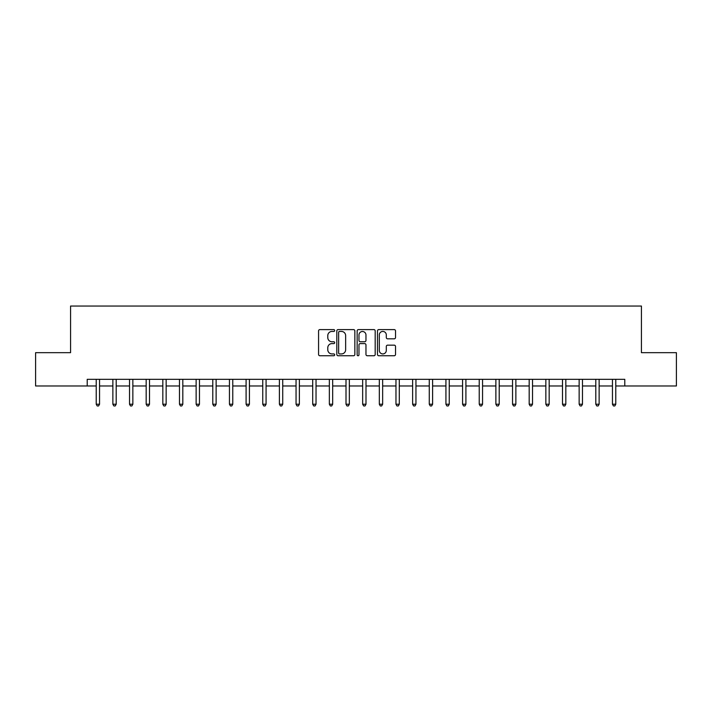 <?xml version="1.0" encoding="UTF-8"?>
<svg xmlns="http://www.w3.org/2000/svg" width="712" height="712" viewBox="0 0 712 712"><rect width="100%" height="100%" fill="white"/><g stroke="black" fill="none" stroke-linecap="round" stroke-linejoin="round"><path stroke-width="1.07" d="M334.685 330.519A0.917 0.917 0 0 0 333.768 329.603L319.875 329.603A1.308 1.308 0 0 0 318.567 330.911L318.567 354.442A1.308 1.308 0 0 0 319.875 355.751L333.768 355.751A0.917 0.917 0 0 0 334.685 354.843A0.917 0.917 0 0 0 333.768 353.926L331.97 353.926A4.183 4.183 0 0 1 327.787 349.743L327.787 347.776A4.183 4.183 0 0 1 331.97 343.593L333.768 343.593A0.917 0.917 0 0 0 334.685 342.677A0.917 0.917 0 0 0 333.768 341.76L331.97 341.76A4.183 4.183 0 0 1 327.787 337.577L327.787 335.619A4.183 4.183 0 0 1 331.97 331.436L333.768 331.436A0.917 0.917 0 0 0 334.685 330.519M394.217 338.823A1.308 1.308 0 0 0 395.525 337.515L395.525 330.911A1.308 1.308 0 0 0 394.217 329.603L378.784 329.603A1.308 1.308 0 0 0 377.476 330.911L377.476 354.442A1.308 1.308 0 0 0 378.784 355.751L394.217 355.751A1.308 1.308 0 0 0 395.525 354.442L395.525 346.468A1.308 1.308 0 0 0 394.217 345.16L387.613 345.16A1.308 1.308 0 0 0 386.305 346.468L386.305 350.429A3.498 3.498 0 0 1 382.807 353.926A3.498 3.498 0 0 1 379.309 350.429L379.309 334.934A3.498 3.498 0 0 1 382.807 331.436A3.498 3.498 0 0 1 386.305 334.934L386.305 337.515A1.308 1.308 0 0 0 387.613 338.823L394.217 338.823M87.22 385.975L35.6 385.975L35.6 352.671L70.568 352.671L70.568 306.044L641.432 306.044L641.432 352.671L676.4 352.671L676.4 385.975L624.78 385.975L624.78 379.318L87.22 379.318L87.22 385.975L96.218 385.975M354.852 330.911A1.308 1.308 0 0 0 353.553 329.603L338.12 329.603A1.308 1.308 0 0 0 336.812 330.911L336.812 354.442A1.308 1.308 0 0 0 338.12 355.751L353.553 355.751A1.308 1.308 0 0 0 354.852 354.442L354.852 330.911M358.447 329.603L373.88 329.603A1.308 1.308 0 0 1 375.188 330.911L375.188 354.442A1.308 1.308 0 0 1 373.88 355.751L367.276 355.751A1.308 1.308 0 0 1 365.968 354.442L365.968 344.902A1.308 1.308 0 0 0 364.66 343.593L360.281 343.593A1.308 1.308 0 0 0 358.973 344.902L358.973 354.843A0.917 0.917 0 0 1 358.056 355.751A0.917 0.917 0 0 1 357.148 354.843L357.148 330.911A1.308 1.308 0 0 1 358.447 329.603M99.546 385.975L112.87 385.975M116.198 385.975L129.522 385.975M132.85 385.975L146.174 385.975M149.502 385.975L162.826 385.975M166.154 385.975L179.477 385.975M182.815 385.975L196.129 385.975M199.467 385.975L212.79 385.975M216.119 385.975L229.442 385.975M232.771 385.975L246.094 385.975M249.423 385.975L262.746 385.975M266.074 385.975L279.398 385.975M282.726 385.975L296.05 385.975M299.378 385.975L312.702 385.975M316.03 385.975L329.353 385.975M332.682 385.975L346.005 385.975M349.343 385.975L362.657 385.975M365.995 385.975L379.318 385.975M382.647 385.975L395.97 385.975M399.298 385.975L412.622 385.975M415.95 385.975L429.274 385.975M432.602 385.975L445.926 385.975M449.254 385.975L462.577 385.975M465.906 385.975L479.229 385.975M482.558 385.975L495.881 385.975M499.21 385.975L512.533 385.975M515.871 385.975L529.185 385.975M532.523 385.975L545.846 385.975M549.174 385.975L562.498 385.975M565.826 385.975L579.15 385.975M582.478 385.975L595.802 385.975M599.13 385.975L612.453 385.975M615.782 385.975L624.78 385.975M339.553 331.436A0.917 0.917 0 0 0 338.645 332.344L338.645 353.01A0.917 0.917 0 0 0 339.553 353.926L341.448 353.926A4.183 4.183 0 0 0 345.64 349.743L345.64 335.619A4.183 4.183 0 0 0 341.448 331.436L339.553 331.436M365.968 334.996A3.498 3.498 0 0 0 362.47 331.498A3.498 3.498 0 0 0 358.973 334.996L358.973 340.452A1.308 1.308 0 0 0 360.281 341.76L364.66 341.76A1.308 1.308 0 0 0 365.968 340.452L365.968 334.996M99.707 379.318L99.644 379.487A1.335 1.335 90.1 0 0 99.546 379.977L99.546 404.229L96.218 404.229L96.218 379.977A1.335 1.335 90.1 0 0 96.12 379.487L96.049 379.318M99.546 404.229L98.55 405.956L97.215 405.956L96.218 404.229M116.368 379.318L116.296 379.487A1.335 1.335 90.3 0 0 116.198 379.977L116.198 404.229L112.87 404.229L112.87 379.977A1.335 1.335 90.3 0 0 112.772 379.487L112.701 379.318M116.198 404.229L115.202 405.956L113.867 405.956L112.87 404.229M133.019 379.318L132.948 379.487A1.335 1.335 90.3 0 0 132.85 379.977L132.85 404.229L129.522 404.229L129.522 379.977A1.335 1.335 90.3 0 0 129.424 379.487L129.362 379.318M132.85 404.229L131.853 405.956L130.519 405.956L129.522 404.229M149.671 379.318L149.6 379.487A1.335 1.335 90.3 0 0 149.502 379.977L149.502 404.229L146.174 404.229L146.174 379.977A1.335 1.335 90.3 0 0 146.076 379.487L146.013 379.318M149.502 404.229L148.505 405.956L147.17 405.956L146.174 404.229M166.323 379.318L166.252 379.487A1.335 1.335 90.3 0 0 166.154 379.977L166.154 404.229L162.826 404.229L162.826 379.977A1.335 1.335 90.3 0 0 162.728 379.487L162.665 379.318M166.154 404.229L165.157 405.956L163.822 405.956L162.826 404.229M182.975 379.318L182.904 379.487A1.335 1.335 90.3 0 0 182.815 379.977L182.815 404.229L179.477 404.229L179.477 379.977A1.335 1.335 90.3 0 0 179.38 379.487L179.317 379.318M182.815 404.229L181.809 405.956L180.483 405.956L179.477 404.229M199.627 379.318L199.556 379.487A1.335 1.335 90.3 0 0 199.467 379.977L199.467 404.229L196.129 404.229L196.129 379.977A1.335 1.335 90.3 0 0 196.04 379.487L195.969 379.318M199.467 404.229L198.461 405.956L197.135 405.956L196.129 404.229M216.279 379.318L216.217 379.487A1.335 1.335 90.3 0 0 216.119 379.977L216.119 404.229L212.79 404.229L212.79 379.977A1.335 1.335 90.3 0 0 212.692 379.487L212.621 379.318M216.119 404.229L215.113 405.956L213.787 405.956L212.79 404.229M232.931 379.318L232.868 379.487A1.335 1.335 90.3 0 0 232.771 379.977L232.771 404.229L229.442 404.229L229.442 379.977A1.335 1.335 90.3 0 0 229.344 379.487L229.273 379.318M232.771 404.229L231.774 405.956L230.439 405.956L229.442 404.229M249.583 379.318L249.52 379.487A1.335 1.335 90.3 0 0 249.423 379.977L249.423 404.229L246.094 404.229L246.094 379.977A1.335 1.335 90.3 0 0 245.996 379.487L245.925 379.318M249.423 404.229L248.426 405.956L247.091 405.956L246.094 404.229M266.243 379.318L266.172 379.487A1.335 1.335 90.3 0 0 266.074 379.977L266.074 404.229L262.746 404.229L262.746 379.977A1.335 1.335 90.3 0 0 262.648 379.487L262.577 379.318M266.074 404.229L265.078 405.956L263.743 405.956L262.746 404.229M282.895 379.318L282.824 379.487A1.335 1.335 90.3 0 0 282.726 379.977L282.726 404.229L279.398 404.229L279.398 379.977A1.335 1.335 90.3 0 0 279.3 379.487L279.229 379.318M282.726 404.229L281.73 405.956L280.394 405.956L279.398 404.229M299.547 379.318L299.476 379.487A1.335 1.335 90.3 0 0 299.378 379.977L299.378 404.229L296.05 404.229L296.05 379.977A1.335 1.335 90.3 0 0 295.952 379.487L295.889 379.318M299.378 404.229L298.381 405.956L297.046 405.956L296.05 404.229M316.199 379.318L316.128 379.487A1.335 1.335 90.3 0 0 316.03 379.977L316.03 404.229L312.702 404.229L312.702 379.977A1.335 1.335 90.3 0 0 312.604 379.487L312.541 379.318M316.03 404.229L315.033 405.956L313.698 405.956L312.702 404.229M332.851 379.318L332.78 379.487A1.335 1.335 90.3 0 0 332.682 379.977L332.682 404.229L329.353 404.229L329.353 379.977A1.335 1.335 90.3 0 0 329.255 379.487L329.193 379.318M332.682 404.229L331.685 405.956L330.359 405.956L329.353 404.229M349.503 379.318L349.432 379.487A1.335 1.335 90.3 0 0 349.343 379.977L349.343 404.229L346.005 404.229L346.005 379.977A1.335 1.335 90.3 0 0 345.916 379.487L345.845 379.318M349.343 404.229L348.337 405.956L347.011 405.956L346.005 404.229M366.155 379.318L366.084 379.487A1.335 1.335 90.3 0 0 365.995 379.977L365.995 404.229L362.657 404.229L362.657 379.977A1.335 1.335 90.3 0 0 362.568 379.487L362.497 379.318M365.995 404.229L364.989 405.956L363.663 405.956L362.657 404.229M382.807 379.318L382.745 379.487A1.335 1.335 90.3 0 0 382.647 379.977L382.647 404.229L379.318 404.229L379.318 379.977A1.335 1.335 90.3 0 0 379.22 379.487L379.149 379.318M382.647 404.229L381.641 405.956L380.315 405.956L379.318 404.229M399.459 379.318L399.396 379.487A1.335 1.335 90.3 0 0 399.298 379.977L399.298 404.229L395.97 404.229L395.97 379.977A1.335 1.335 90.3 0 0 395.872 379.487L395.801 379.318M399.298 404.229L398.302 405.956L396.967 405.956L395.97 404.229M416.111 379.318L416.048 379.487A1.335 1.335 90.3 0 0 415.95 379.977L415.95 404.229L412.622 404.229L412.622 379.977A1.335 1.335 90.3 0 0 412.524 379.487L412.453 379.318M415.95 404.229L414.954 405.956L413.619 405.956L412.622 404.229M432.771 379.318L432.7 379.487A1.335 1.335 90.3 0 0 432.602 379.977L432.602 404.229L429.274 404.229L429.274 379.977A1.335 1.335 90.3 0 0 429.176 379.487L429.105 379.318M432.602 404.229L431.606 405.956L430.27 405.956L429.274 404.229M449.423 379.318L449.352 379.487A1.335 1.335 90.3 0 0 449.254 379.977L449.254 404.229L445.926 404.229L445.926 379.977A1.335 1.335 90.3 0 0 445.828 379.487L445.757 379.318M449.254 404.229L448.257 405.956L446.922 405.956L445.926 404.229M466.075 379.318L466.004 379.487A1.335 1.335 90.3 0 0 465.906 379.977L465.906 404.229L462.577 404.229L462.577 379.977A1.335 1.335 90.3 0 0 462.48 379.487L462.417 379.318M465.906 404.229L464.909 405.956L463.574 405.956L462.577 404.229M482.727 379.318L482.656 379.487A1.335 1.335 90.3 0 0 482.558 379.977L482.558 404.229L479.229 404.229L479.229 379.977A1.335 1.335 90.3 0 0 479.132 379.487L479.069 379.318M482.558 404.229L481.561 405.956L480.226 405.956L479.229 404.229M499.379 379.318L499.308 379.487A1.335 1.335 90.3 0 0 499.21 379.977L499.21 404.229L495.881 404.229L495.881 379.977A1.335 1.335 90.3 0 0 495.783 379.487L495.721 379.318M499.21 404.229L498.213 405.956L496.887 405.956L495.881 404.229M516.031 379.318L515.96 379.487A1.335 1.335 90.3 0 0 515.871 379.977L515.871 404.229L512.533 404.229L512.533 379.977A1.335 1.335 90.3 0 0 512.444 379.487L512.373 379.318M515.871 404.229L514.865 405.956L513.539 405.956L512.533 404.229M532.683 379.318L532.62 379.487A1.335 1.335 90.3 0 0 532.523 379.977L532.523 404.229L529.185 404.229L529.185 379.977A1.335 1.335 90.3 0 0 529.096 379.487L529.025 379.318M532.523 404.229L531.517 405.956L530.191 405.956L529.185 404.229M549.335 379.318L549.272 379.487A1.335 1.335 90.3 0 0 549.174 379.977L549.174 404.229L545.846 404.229L545.846 379.977A1.335 1.335 90.3 0 0 545.748 379.487L545.677 379.318M549.174 404.229L548.178 405.956L546.843 405.956L545.846 404.229M565.987 379.318L565.924 379.487A1.335 1.335 90.3 0 0 565.826 379.977L565.826 404.229L562.498 404.229L562.498 379.977A1.335 1.335 90.3 0 0 562.4 379.487L562.329 379.318M565.826 404.229L564.83 405.956L563.495 405.956L562.498 404.229M582.639 379.318L582.576 379.487A1.335 1.335 90.3 0 0 582.478 379.977L582.478 404.229L579.15 404.229L579.15 379.977A1.335 1.335 90.3 0 0 579.052 379.487L578.981 379.318M582.478 404.229L581.481 405.956L580.147 405.956L579.15 404.229M599.299 379.318L599.228 379.487A1.335 1.335 90.3 0 0 599.13 379.977L599.13 404.229L595.802 404.229L595.802 379.977A1.335 1.335 90.3 0 0 595.704 379.487L595.633 379.318M599.13 404.229L598.133 405.956L596.798 405.956L595.802 404.229M615.951 379.318L615.88 379.487A1.335 1.335 90.3 0 0 615.782 379.977L615.782 404.229L612.453 404.229L612.453 379.977A1.335 1.335 90.3 0 0 612.356 379.487L612.293 379.318M615.782 404.229L614.785 405.956L613.45 405.956L612.453 404.229"/></g></svg>

